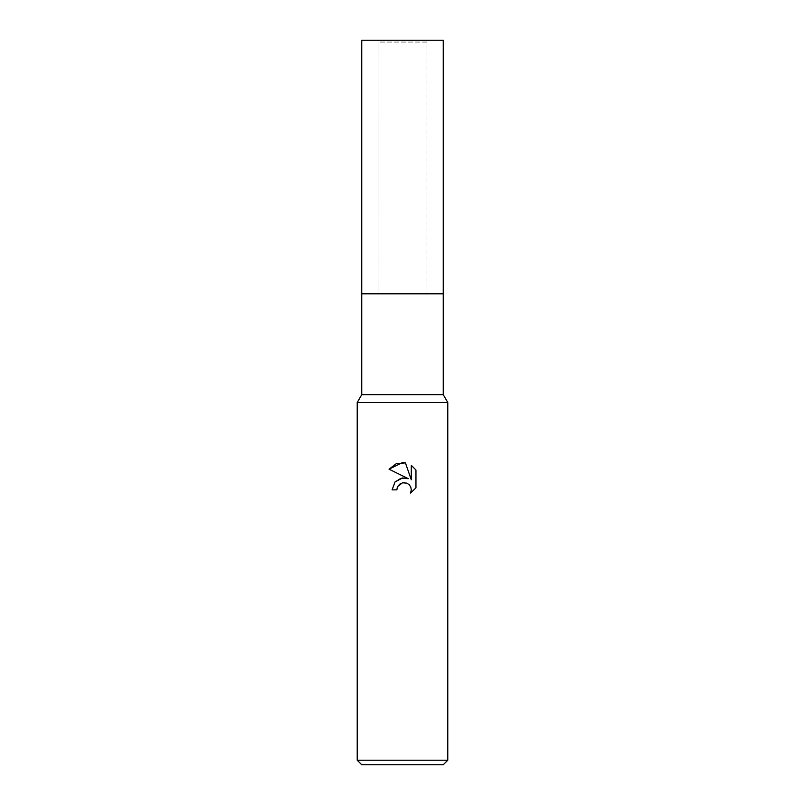 <?xml version="1.0" encoding="UTF-8"?>
<svg xmlns="http://www.w3.org/2000/svg" width="805" height="805" viewBox="0 0 805 805"><rect width="100%" height="100%" fill="white"/><g stroke="black" fill="none" stroke-linecap="round" stroke-linejoin="round"><path stroke-width="0.6" stroke-dasharray="4.03 3.02" d="M378.048 40.25L402.5 40.25L378.048 40.25L378.048 293.825L378.048 42.061L426.952 42.061L426.952 293.825L361.747 293.825L443.253 293.825L361.747 293.825M447.781 760.222L357.219 760.222M447.781 402.5L357.219 402.5L447.781 402.5M443.253 764.75L361.747 764.75M397.328 487.216L397.61 486.592M415.954 487.88L415.954 470.019M394.963 482.014L392.085 489.873L396.845 489.873M389.046 469.194L408.266 478.673M400.548 483.513L401.313 483.141M411.295 465.3L411.295 479.78L405.418 462.875M443.253 394.661L361.747 394.661M426.952 42.061L378.048 42.061M443.253 293.825L402.5 293.825L426.952 293.825L426.952 40.25L361.747 40.25M443.253 40.25L426.952 40.25"/><path stroke-width="1.21" d="M357.219 760.222L357.219 402.5L447.781 402.5L357.219 402.5L361.747 394.661L361.747 293.825L443.253 293.825L443.253 394.661L447.781 402.5L447.781 760.222L357.219 760.222L361.747 764.75L443.253 764.75L447.781 760.222M361.747 293.825L443.253 293.825L361.747 293.825L361.747 40.25L443.253 40.25L443.253 293.825M361.747 394.661L443.253 394.661M402.5 482.769L397.61 486.592L396.845 489.873L392.085 489.873L395.034 481.933L402.5 477.969L408.266 478.673L389.046 469.194L402.5 462.563L405.418 462.875L411.295 479.78L411.295 465.3L415.954 470.019L415.954 487.88L410.54 493.063L411.305 489.822L410.761 487.055L409.192 484.711L406.847 483.141L402.5 482.769L406.847 483.141L409.192 484.711L410.761 487.055L411.305 489.822L410.54 493.063L415.954 487.88M396.845 489.873L397.328 487.216M408.266 478.673L401.101 478.23L394.963 482.014M397.61 486.592L400.337 483.634M415.954 470.019L411.295 465.3M405.418 462.875L396.271 463.68L389.046 469.194"/></g></svg>
